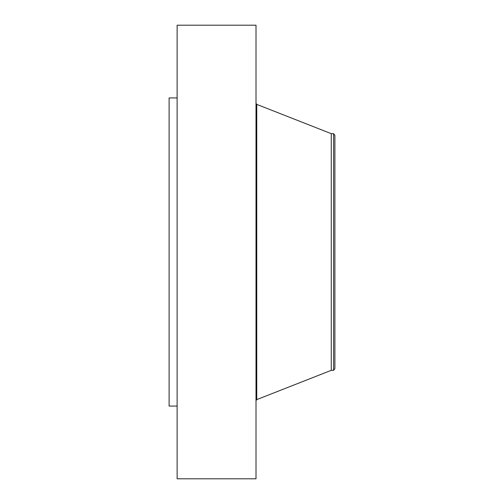 <?xml version="1.0" encoding="UTF-8"?>
<svg xmlns="http://www.w3.org/2000/svg" width="504" height="504" viewBox="0 0 504 504"><rect width="100%" height="100%" fill="white"/><g stroke="black" fill="none" stroke-linecap="round" stroke-linejoin="round"><path stroke-width="0.76" d="M177.124 478.8L177.124 25.2L256.007 25.2L256.007 478.8L177.124 478.8M333.598 370.333L333.598 133.667L334.895 135.356L334.895 368.644L333.598 370.333L331.273 370.333L331.273 133.667L256.757 104.385L256.007 103.282M177.124 406.079L169.105 406.079L169.105 97.921L177.124 97.921M331.273 370.333L256.757 399.615L256.757 104.385M256.757 399.615L256.007 400.718M333.598 133.667L331.273 133.667"/></g></svg>
